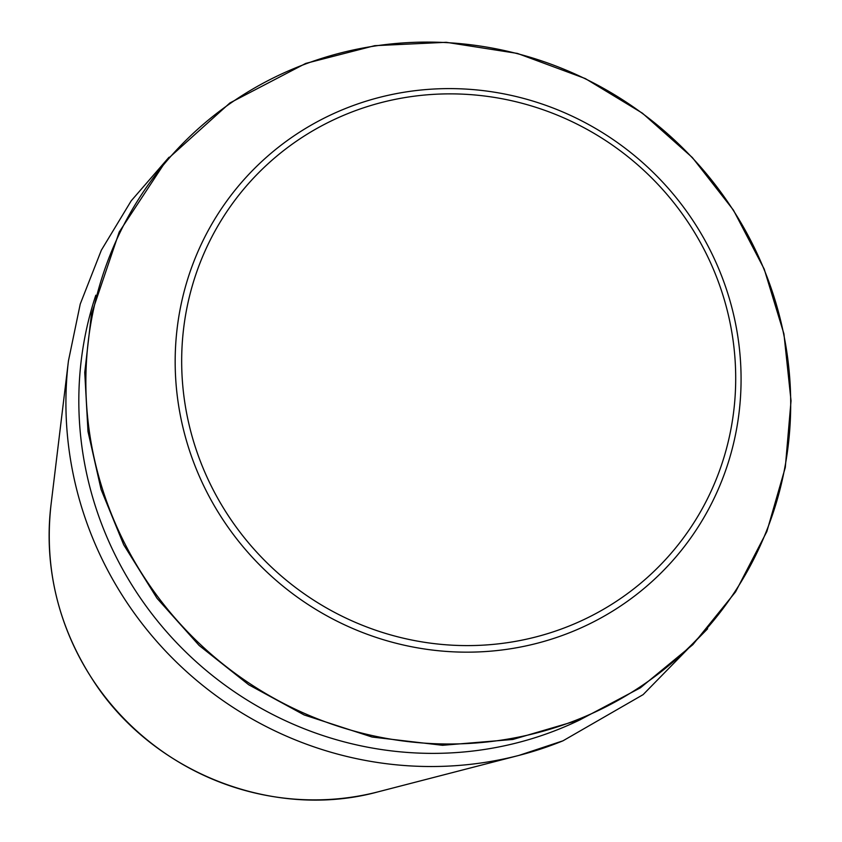 <?xml version="1.0" encoding="UTF-8"?>
<svg xmlns="http://www.w3.org/2000/svg" width="842" height="842" viewBox="0 0 842 842"><rect width="100%" height="100%" fill="white"/><g stroke="black" fill="none" stroke-linecap="round" stroke-linejoin="round"><path stroke-width="1.26" d="M50.962 505.253C44.079 567.94 58.087 626.237 92.957 680.147C152.528 772.977 273.829 820.497 378.258 791.796A260.715 252.632 -138.8 0 1 50.962 505.253L68.444 360.892L80.243 304.046L101.356 250.179L131.215 200.806L169 157.254M562.919 740.844A358.924 347.799 -138.8 0 1 519.04 755.379A358.924 347.799 -138.8 0 1 68.444 360.892M580.538 719.573A347.935 337.158 -138.8 0 1 560.604 728.477A347.935 337.158 -138.8 0 1 191.713 657.665A347.935 337.158 -138.8 0 1 95.809 295.205M580.443 718.447A357.187 346.115 -138.8 0 1 87.926 344.22A357.187 346.115 -138.8 0 1 646.467 116.48A357.187 346.115 -138.8 0 1 580.443 718.447M572.255 631.637A286.764 277.881 -138.8 0 1 176.831 331.18A286.764 277.881 -138.8 0 1 625.269 148.329A286.764 277.881 -138.8 0 1 572.255 631.637M570.434 625.511A280.765 272.061 -138.8 0 1 183.293 331.359A280.765 272.061 -138.8 0 1 622.333 152.339A280.765 272.061 -138.8 0 1 570.434 625.511M378.258 791.796L519.04 755.379L562.982 740.813L643.109 694.639L707.617 628.774M580.17 719.721L512.862 739.455L442.545 745.296L372.048 737.024L304.183 714.963L248.727 684.767L199.165 645.488L157.054 598.336L123.711 544.795L101.103 489.507L87.989 431.525L84.747 372.459L91.462 313.992L119.217 232.013L166.611 159.991L229.919 102.945L305.741 63.413L374.69 45.678L446.228 42.3L517.43 53.425L585.337 78.58L642.404 113.175L692.356 157.538L733.424 210.111L764.21 269.082L783.923 333.853L791.038 400.803L785.291 467.489L766.873 531.481L735.571 591.863L692.861 644.646L640.394 687.819L580.17 719.721"/></g></svg>
